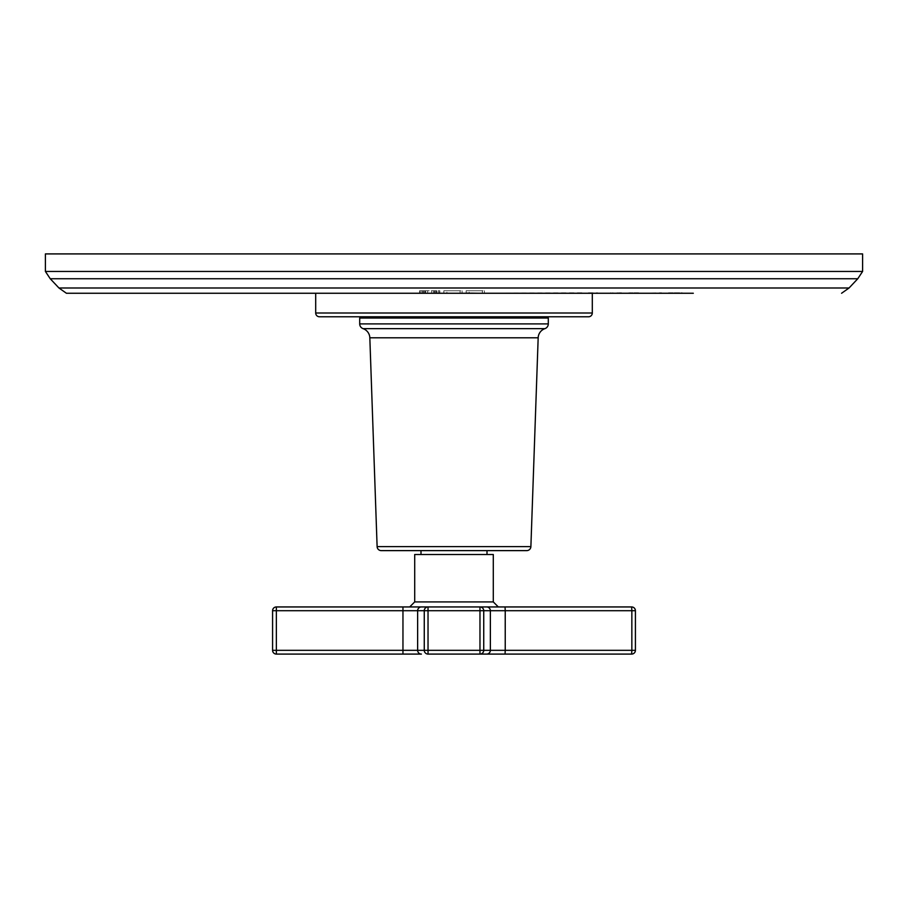 <?xml version="1.0" encoding="UTF-8"?>
<svg xmlns="http://www.w3.org/2000/svg" width="908" height="908" viewBox="0 0 908 908"><rect width="100%" height="100%" fill="white"/><g stroke="black" fill="none" stroke-linecap="round" stroke-linejoin="round"><path stroke-width="0.68" stroke-dasharray="4.54 3.41" d="M862.6 253.911L45.4 253.911M442.253 293.261L583.867 292.819M615.794 293.261L639.3 293.261M643.159 293.261L663.68 293.261M665.553 293.261L669.378 293.261M611.538 293.261L615.068 293.261M632.32 293.261L619.108 293.261L638.801 293.261L622.139 293.261L632.32 292.819M643.341 293.261L661.523 292.819L643.341 293.261M588.429 292.819L597.555 292.819M672.794 293.261L693.315 293.261M420.79 293.261L435.102 293.261M448.382 293.261L445.828 293.261M486.189 293.261L466.769 292.819L486.189 293.261M427.657 293.261L439.812 293.261L427.657 293.261L427.657 290.753L434.24 290.753L425.636 290.753L427.657 290.753L427.657 293.261L431.709 293.261L431.709 290.753L433.74 290.753L431.709 290.753L431.709 293.261L431.709 290.753L431.709 293.261L436.271 293.261L436.271 290.753L434.24 290.753L438.292 290.753L433.74 290.753L436.771 290.753L436.271 293.261L427.657 293.261L427.657 290.753L427.657 293.261L423.094 293.261L423.094 290.753L425.126 290.753L421.074 290.753L425.636 290.753L422.595 290.753L422.595 293.261L427.657 293.261M446.906 293.261L462.104 293.261L443.864 293.261L446.906 293.261L446.906 290.753L462.104 290.753L443.864 290.753L460.084 290.753L446.906 290.753L446.906 293.261M469.198 293.261L484.395 293.261L466.156 293.261L469.198 293.261L469.198 290.753L484.395 290.753L466.156 290.753L482.364 290.753L469.198 290.753L469.198 293.261M614.557 293.261L612.548 292.819L614.557 293.261M612.548 293.261L610.528 292.819L612.548 293.261M620.618 293.261L619.608 292.819L620.618 293.261M668.583 292.819L677.674 292.819L668.583 292.819M679.695 292.819L677.674 292.819L679.695 292.819M682.214 292.819L681.216 292.819L682.214 292.819M629.471 293.261L615.794 292.819M638.596 292.819L629.471 292.819M632.899 293.261L635.169 292.819M621.492 293.261L632.899 292.819M619.211 292.819L621.492 292.819M646.575 293.261L657.403 293.261M660.831 292.819L659.117 293.261M461.151 293.261L462.172 292.819L461.151 293.261M442.764 293.261L443.785 293.261M425.126 293.261L425.126 290.753L425.126 293.261M434.24 293.261L434.24 290.753L434.24 293.261M438.292 293.261L438.292 290.753L439.313 290.753L438.292 290.753L438.292 293.261M439.313 293.261L439.812 290.753L439.313 293.261M439.812 293.261L439.812 290.753L439.812 293.261M421.074 293.261L421.074 290.753L420.064 290.753L421.074 290.753L421.074 293.261M420.064 293.261L419.553 290.753L420.064 293.261M419.553 293.261L419.553 290.753L419.553 293.261M433.74 293.261L433.74 290.753L433.74 293.261M435.261 293.261L435.261 290.753L435.261 293.261M436.271 293.261L436.271 290.753L436.271 293.261M436.771 293.261L436.771 290.753L436.771 293.261M425.636 293.261L425.636 290.753L425.636 293.261M424.115 293.261L424.115 290.753L424.115 293.261M423.094 293.261L423.094 290.753L423.094 293.261M422.595 293.261L422.595 290.753L422.595 293.261M443.864 293.261L443.864 290.753L443.864 293.261M462.104 293.261L462.104 290.753L462.104 293.261M460.084 293.261L460.084 290.753L460.084 293.261M466.156 293.261L466.156 290.753L466.156 293.261M484.395 293.261L484.395 290.753L484.395 293.261M482.364 293.261L482.364 290.753L482.364 293.261M319.48 316.779L588.52 316.779M534.154 316.779L373.846 316.779L534.154 316.779M534.154 318.027L373.846 318.027L534.154 318.027M548.296 318.027L359.704 318.027M381.269 550.623L526.731 550.623M454 550.623L487.006 550.623L454 550.623M414.706 554.516L493.294 554.516M498.322 606.941L402.959 606.941L402.766 610.709L272.582 610.709L272.582 650.321L276.157 650.321L276.35 606.941M486.597 654.089A3.768 3.768 90 0 0 490.365 650.321L505.234 650.321L505.041 654.089L631.65 654.089L631.65 606.941L479.969 606.941L479.969 610.709L402.766 610.709L402.766 650.321L424.263 650.321L424.263 610.709A3.768 3.768 -90 0 1 428.031 606.941L454 606.941L428.031 606.941L428.031 650.321L483.737 650.321L483.737 610.709L479.969 610.709L479.969 654.089A3.768 3.768 90 0 0 483.737 650.321L490.365 650.321L490.365 610.709L483.737 610.709A3.768 3.768 -90 0 0 479.969 606.941M428.031 654.089L428.031 650.321L424.263 650.321A3.768 3.768 90 0 0 428.031 654.089L479.969 654.089M272.582 650.321A3.768 3.768 0 0 0 276.35 654.089L276.157 650.321L402.766 650.321L402.959 654.089L421.403 654.089A3.768 3.768 90 0 1 417.635 650.321L417.635 610.709A3.768 3.768 -90 0 1 421.403 606.941M631.65 654.089A3.768 3.768 0 0 0 635.418 650.321L635.418 610.709L490.365 610.709A3.768 3.768 -90 0 0 486.597 606.941M45.4 271.447L862.6 271.447M50.235 278.745L857.765 278.745M58.952 287.995L849.048 287.995M315.7 312.999L592.3 312.999M359.704 323.895L548.296 323.895M363.087 328.651L544.913 328.651M369.828 337.799L538.172 337.799M377.115 546.616L530.885 546.616M493.294 601.913L414.706 601.913M505.041 606.941L505.234 650.321L635.418 650.321"/><path stroke-width="1.36" d="M45.4 271.447L45.4 253.911L862.6 253.911L862.6 271.447L45.4 271.447L50.235 278.745L857.765 278.745L862.6 271.447M615.068 293.261L619.211 293.261M639.3 293.261L643.159 293.261M663.68 293.261L665.553 293.261M693.315 293.261L66.42 293.261L315.7 293.261L315.7 312.999A3.768 3.768 0 0 0 319.48 316.779L588.52 316.779A3.768 3.768 0 0 0 592.3 312.999L315.7 312.999M597.555 293.261L611.538 293.261M583.867 293.261L588.429 293.261M635.169 293.261L638.596 293.261M669.378 293.261L672.794 293.261M435.102 293.261L442.253 293.261M315.7 293.261L420.79 293.261M442.764 293.261L443.785 293.261M646.575 293.261L657.403 293.261M659.117 293.261L660.831 293.261M445.828 293.261L448.382 293.261M592.3 293.261L592.3 312.999M534.154 316.779L534.154 318.027M373.846 316.779L373.846 318.027M359.704 318.027L548.296 318.027L548.296 323.895L359.704 323.895L359.704 318.027M548.296 323.895A5.028 5.028 -90 0 1 544.913 328.651L363.087 328.651A5.028 5.028 90 0 1 359.704 323.895M363.087 328.651A10.056 10.056 90 0 1 369.828 337.799L377.115 546.616A4.154 4.154 0 0 0 381.269 550.623L526.731 550.623A4.154 4.154 0 0 0 530.885 546.616L377.115 546.616M544.913 328.651A10.056 10.056 -90 0 0 538.172 337.799L530.885 546.616M493.294 601.913L414.706 601.913L414.706 554.516L493.294 554.516L493.294 601.913L498.322 606.941L479.969 606.941L631.65 606.941L631.843 610.709L635.418 610.709L635.418 650.321L631.843 650.321L631.843 610.709L505.234 610.709L505.234 650.321L479.969 650.321L479.969 610.709L505.234 610.709L505.041 606.941M428.031 606.941L479.969 606.941L479.969 610.709L428.031 610.709L428.031 606.941L409.678 606.941L428.031 606.941A3.768 3.768 90 0 0 424.263 610.709L428.031 610.709L428.031 650.321L424.263 650.321L424.263 610.709L417.635 610.709L417.635 650.321L272.582 650.321L272.582 610.709L417.635 610.709A3.768 3.768 90 0 1 421.403 606.941L428.031 606.941M635.418 650.321A3.768 3.768 0 0 1 631.65 654.089L428.031 654.089A3.768 3.768 -90 0 1 424.263 650.321L417.635 650.321A3.768 3.768 -90 0 0 421.403 654.089L276.35 654.089L402.959 654.089L402.959 606.941L276.35 606.941L421.403 606.941M479.969 606.941A3.768 3.768 90 0 1 483.737 610.709L483.737 650.321A3.768 3.768 -90 0 1 479.969 654.089L505.041 654.089L505.234 650.321L631.843 650.321L631.65 654.089M479.969 654.089L479.969 650.321L428.031 650.321L428.031 654.089M272.582 650.321A3.768 3.768 0 0 0 276.35 654.089L276.35 606.941A3.768 3.768 0 0 0 272.582 610.709A3.768 3.768 0 0 1 276.35 606.941M631.65 606.941A3.768 3.768 0 0 1 635.418 610.709A3.768 3.768 0 0 0 631.65 606.941M857.765 278.745L849.048 287.995L58.952 287.995L66.42 293.261M538.172 337.799L369.828 337.799M486.597 654.089A3.768 3.768 -90 0 0 490.365 650.321L490.365 610.709A3.768 3.768 90 0 0 486.597 606.941M849.048 287.995L841.58 293.261M58.952 287.995L50.235 278.745M487.006 554.516L487.006 550.623M420.994 554.516L420.994 550.623M414.706 601.913L409.678 606.941"/></g></svg>
